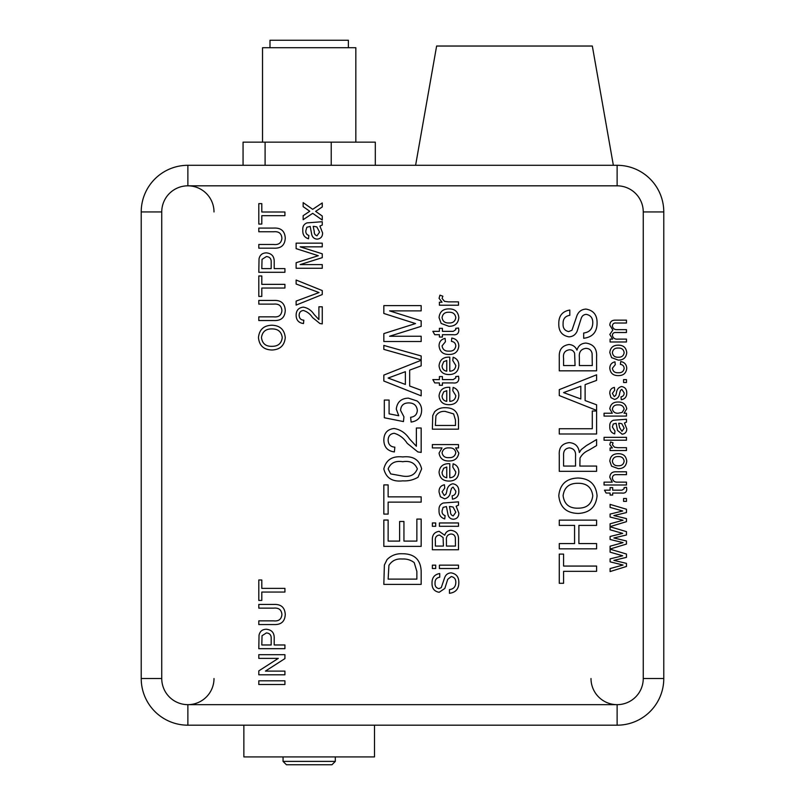 <?xml version="1.0" encoding="UTF-8"?>
<svg xmlns="http://www.w3.org/2000/svg" width="805" height="805" viewBox="0 0 805 805"><rect width="100%" height="100%" fill="white"/><g stroke="black" fill="none" stroke-linecap="round" stroke-linejoin="round"><path stroke-width="1.21" d="M618.049 345.174C623.271 345.063 626.169 347.549 626.743 352.63C626.24 357.621 623.412 360.117 618.27 360.107L611.599 357.641L609.808 352.63C610.291 347.75 613.038 345.265 618.049 345.174M623.583 379.628L626.461 379.628L626.461 382.506L623.583 382.506L623.583 379.628M626.743 408.839L624.006 413.227L626.461 413.227L626.461 416.094L604.062 416.094L604.062 413.227L612.303 413.227L609.808 408.829C610.482 404.271 613.219 401.997 618.029 402.027C622.99 401.906 625.888 404.18 626.743 408.839M604.062 437.346L626.461 437.346L626.461 440.214L604.062 440.214L604.062 437.346M618.049 453.708C623.271 453.597 626.169 456.083 626.743 461.164C626.24 466.155 623.412 468.651 618.27 468.641L611.599 466.175L609.808 461.164C610.291 456.284 613.038 453.799 618.049 453.708M621.963 490.175L624.157 488.716L624.086 487.589L626.501 487.307L626.743 489.329C626.542 492.217 624.911 493.455 621.863 493.042L612.675 493.042L612.675 495.055L610.089 495.055L610.089 493.042L606.105 493.042L604.475 490.175L610.089 490.175L610.089 487.589L612.675 487.589L612.675 490.175L621.963 490.175M613.873 515.582L626.461 518.601L626.461 521.67L610.089 526.631L610.089 523.793L623.05 520.231L610.089 517.052L610.089 514.083L622.708 510.994L610.089 507.381L610.089 504.383L626.461 509.233L626.461 512.574L613.873 515.582M613.873 560.371L626.461 563.389L626.461 566.458L610.089 571.57L610.089 568.582L623.05 565.019L610.089 561.84L610.089 558.871L622.708 555.782L610.089 552.17L610.089 549.181L626.461 554.031L626.461 557.362L613.873 560.371M585.899 343.071C593.537 344.168 597.109 348.746 596.596 356.816L596.596 370.823L559.274 370.823L559.274 356.846C558.942 349.722 562.172 345.607 568.944 344.51C572.717 344.761 575.394 346.623 576.974 350.105C578.322 345.657 581.301 343.312 585.899 343.071M592.289 411.023L596.596 411.023L596.596 433.996L559.274 433.996L559.274 428.733L592.289 428.733L592.289 411.023M577.99 478.019C589.602 478.432 595.962 484.328 597.079 495.729C595.992 506.888 589.773 512.785 578.423 513.429C566.509 513.238 559.958 507.331 558.791 495.699C559.948 484.298 566.348 478.401 577.99 478.019M563.581 566.066L596.596 566.066L596.596 571.339L563.581 571.339L563.581 583.293L559.274 583.293L559.274 554.102L563.581 554.102L563.581 566.066M281.911 614.718C281.589 609.828 278.832 607.634 273.65 608.137L258.797 608.137L258.797 604.444L273.831 604.444C281.015 604.102 284.829 607.433 285.262 614.436C284.92 621.53 281.106 624.901 273.831 624.549L258.797 624.549L258.797 620.866L273.65 620.866C278.59 621.4 281.348 619.357 281.911 614.718M265.429 671.108L284.92 671.108L284.92 674.791L258.797 674.791L258.797 670.897L278.288 658.379L258.797 658.379L258.797 654.696L284.92 654.696L284.92 658.591L265.429 671.108M448.345 301.865L458.488 301.865L458.488 305.216L439.399 305.216L439.399 302.207L442.056 302.207L439.057 298.303L439.953 295.163L442.861 296.22L442.076 298.434L444.521 301.352L448.345 301.865M453.245 331.348L455.811 329.648L455.731 328.329L458.538 327.997L458.82 330.352C458.588 333.733 456.687 335.172 453.124 334.699L442.408 334.699L442.408 337.043L439.399 337.043L439.399 334.699L434.75 334.699L432.838 331.348L439.399 331.348L439.399 328.329L442.408 328.329L442.408 331.348L453.245 331.348M449.784 371.206C453.446 370.984 455.459 369.082 455.811 365.5L452.792 360.529L453.135 357.239C456.978 358.627 458.88 361.395 458.82 365.55C458.367 371.467 455.127 374.466 449.11 374.556C443.052 374.536 439.701 371.598 439.057 365.732C439.711 360.006 443.002 357.148 448.918 357.138L449.784 357.158L449.784 371.206M449.784 401.353C453.446 401.132 455.459 399.23 455.811 395.647L452.792 390.677L453.135 387.396C456.978 388.775 458.88 391.542 458.82 395.708C458.367 401.615 455.127 404.613 449.11 404.704C443.052 404.684 439.701 401.745 439.057 395.879C439.711 390.163 443.002 387.296 448.918 387.286L449.784 387.306L449.784 401.353M432.366 444.571L458.488 444.571L458.488 447.922L455.61 447.922L458.82 453.064C457.884 458.387 454.594 461.024 448.959 460.983C443.233 461.104 439.933 458.468 439.057 453.074L442.015 447.922L432.366 447.922L432.366 444.571M452.752 483.765C456.827 484.449 458.85 486.945 458.82 491.241C458.9 495.689 456.777 498.325 452.46 499.17L452.128 495.82C454.614 495.327 455.841 493.787 455.811 491.201L453.094 487.116L451.545 488.253L450.569 491.402C450.166 495.478 448.184 497.953 444.601 498.838L440.395 496.735L439.057 492.066C438.886 488.051 440.667 485.616 444.42 484.761L444.752 488.112L442.076 491.815L444.259 495.488L446.02 494.029L446.755 491.493C447.147 487.307 449.15 484.721 452.752 483.765M439.399 522.958L458.488 522.958L458.488 526.299L439.399 526.299L439.399 522.958M451.001 530.324C456.355 531.089 458.85 534.299 458.488 539.944L458.488 549.755L432.366 549.755L432.366 539.974C432.134 534.973 434.388 532.095 439.138 531.33L444.752 535.245C445.698 532.135 447.781 530.495 451.001 530.324M432.366 565.16L435.706 565.16L435.706 568.511L432.366 568.511L432.366 565.16M389.58 336.249L421.166 336.249L421.166 341.511L383.834 341.511L383.834 333.592L415.511 323.57L383.834 313.467L383.834 305.618L421.166 305.618L421.166 310.881L389.58 310.881L421.166 320.843L421.166 326.347L389.58 336.249M409.675 386.018L421.166 390.264L421.166 395.849L383.834 381.027L383.834 375.09L421.166 360.278L421.166 365.862L409.675 370.109L409.675 386.018M409.453 438.846L416.376 446.272L416.376 428.008L421.166 428.008L421.166 452.42L417.845 451.917L407.199 443.314C403.949 438.252 399.612 434.911 394.188 433.271C390.274 433.774 388.262 436.048 388.141 440.083C388.282 444.471 390.516 446.825 394.842 447.157L394.37 451.937C387.457 450.991 383.955 447.006 383.834 439.973C383.995 433.09 387.426 429.256 394.138 428.491C400.598 429.629 405.7 433.08 409.453 438.846M388.141 496.866L421.166 496.866L421.166 502.129L388.141 502.129L388.141 514.093L383.834 514.093L383.834 484.902L388.141 484.902L388.141 496.866M402.299 553.749C414.233 553.699 420.522 559.455 421.166 571.007L421.166 584.38L383.834 584.38L384.377 565.019L387.044 559.596C391.21 555.43 396.291 553.478 402.299 553.749M296.119 280.029L322.252 290.565L322.252 294.56L296.119 305.095L296.119 301.1L319.062 292.557L296.119 284.014L296.119 280.029M322.252 221.717L322.252 225.058L319.907 226.064L322.584 232.887C322.594 236.62 320.803 238.703 317.19 239.135C314.363 238.934 312.561 237.455 311.766 234.698L310.187 226.416L306.846 227.262L305.84 230.743C305.628 233.148 306.635 234.718 308.848 235.442L308.516 238.793C304.441 237.505 302.539 234.627 302.821 230.139C302.479 226.537 303.877 224.122 307.007 222.884L322.252 221.717M271.899 325.22C280.029 325.512 284.477 329.637 285.262 337.617C284.497 345.425 280.15 349.561 272.201 350.004C263.859 349.873 259.28 345.737 258.455 337.597C259.27 329.617 263.748 325.492 271.899 325.22M261.806 284.356L284.92 284.356L284.92 288.039L261.806 288.039L261.806 296.411L258.797 296.411L258.797 275.974L261.806 275.974L261.806 284.356M281.911 238.35C281.589 233.46 278.832 231.256 273.65 231.76L258.797 231.76L258.797 228.077L273.831 228.077C281.015 227.735 284.829 231.065 285.262 238.059C284.92 245.163 281.106 248.534 273.831 248.171L258.797 248.171L258.797 244.489L273.65 244.489C278.59 245.032 281.348 242.979 281.911 238.35M261.806 211.997L284.92 211.997L284.92 215.68L261.806 215.68L261.806 224.062L258.797 224.062L258.797 203.625L261.806 203.625L261.806 211.997M274.203 268.608L284.92 268.608L284.92 272.291L258.797 272.291L259.039 258.818C259.884 254.964 262.309 252.981 266.304 252.861C271.808 253.404 274.445 256.513 274.203 262.209L274.203 268.608M281.911 310.71C281.589 305.809 278.832 303.616 273.65 304.119L258.797 304.119L258.797 300.436L273.831 300.436C281.015 300.084 284.829 303.415 285.262 310.418C284.92 317.512 281.106 320.883 273.831 320.531L258.797 320.531L258.797 316.848L273.65 316.848C278.59 317.381 281.348 315.339 281.911 310.71M315.641 211.383L322.252 216.022L322.252 220.037L312.702 213.335L303.153 219.705L303.153 215.69L309.764 211.272L303.153 206.633L303.153 202.629L312.692 209.32L322.252 202.951L322.252 206.966L315.641 211.383M300.144 264.593L322.252 264.593L322.252 268.276L296.119 268.276L296.119 262.732L318.287 255.708L296.119 248.644L296.119 243.15L322.252 243.15L322.252 246.833L300.144 246.833L322.252 253.806L322.252 257.66L300.144 264.593M314.051 314.383L318.901 319.575L318.901 306.796L322.252 306.796L322.252 323.882L319.927 323.529L312.481 317.502C310.197 313.97 307.158 311.626 303.364 310.478C300.627 310.831 299.219 312.421 299.138 315.248C299.229 318.317 300.798 319.967 303.827 320.199L303.495 323.55C298.655 322.886 296.2 320.088 296.119 315.168C296.23 310.348 298.635 307.671 303.334 307.128C307.852 307.933 311.424 310.348 314.051 314.383M416.859 519.084L421.166 519.084L421.166 546.364L383.834 546.364L383.834 520.04L388.141 520.04L388.141 541.101L399.632 541.101L399.632 521.479L403.939 521.479L403.939 541.101L416.859 541.101L416.859 519.084M421.639 468.902L418.047 477.234C413.368 479.981 408.266 481.189 402.752 480.857C392.377 482.024 386.068 478.029 383.834 468.902C386.078 459.776 392.387 455.781 402.752 456.938C413.126 455.771 419.425 459.766 421.639 468.902M417.111 400.991C420.16 403.406 421.669 406.555 421.639 410.459C421.317 417.211 417.805 421.085 411.114 422.062L410.631 417.272C414.786 416.769 417.02 414.484 417.332 410.429C416.759 405.418 413.861 402.913 408.648 402.913C403.587 402.963 400.9 405.458 400.588 410.409L403.939 416.799L403.456 421.579L384.317 417.755L384.317 400.045L389.097 400.045L389.097 413.84L398.767 415.742L396.281 409.081C397.137 402.067 401.162 398.415 408.366 398.133L417.111 400.991M383.834 345.425L421.166 355.951L421.166 359.905L383.834 349.38L383.834 345.425M451.072 572.868C456.234 573.744 458.82 576.913 458.82 582.357C458.88 588.858 455.761 592.51 449.442 593.295L449.442 589.612C453.567 589.089 455.69 586.724 455.811 582.518C455.892 579.167 454.372 577.175 451.253 576.551L447.721 579.338L444.833 588.435L439.178 592.289C434.308 591.434 431.923 588.415 432.023 583.223C431.903 577.678 434.479 574.448 439.731 573.532L439.731 577.215C436.501 577.769 434.942 579.721 435.042 583.082C434.831 586.151 436.129 587.992 438.936 588.606L441.251 587.67L444.752 577.396C445.93 574.539 448.033 573.029 451.072 572.868M439.399 565.16L458.488 565.16L458.488 568.511L439.399 568.511L439.399 565.16M432.366 522.958L435.706 522.958L435.706 526.299L432.366 526.299L432.366 522.958M458.488 501.847L458.488 505.198L456.143 506.204L458.82 513.016C458.84 516.76 457.039 518.843 453.426 519.265C450.609 519.064 448.798 517.585 448.013 514.828L446.433 506.556L443.082 507.402L442.076 510.883C441.875 513.288 442.881 514.858 445.095 515.582L444.752 518.933C440.677 517.645 438.775 514.757 439.057 510.279C438.715 506.677 440.114 504.262 443.243 503.014L458.488 501.847M449.784 477.727C453.446 477.506 455.459 475.604 455.811 472.022L452.792 467.051L453.135 463.771C456.978 465.149 458.88 467.916 458.82 472.082C458.367 477.989 455.127 480.988 449.11 481.078C443.052 481.058 439.701 478.12 439.057 472.253C439.711 466.538 443.002 463.67 448.918 463.66L449.784 463.68L449.784 477.727M445.286 407.722C453.638 407.682 458.045 411.717 458.488 419.797L458.488 429.156L432.366 429.156L432.738 415.611L434.609 411.808C437.528 408.89 441.08 407.531 445.286 407.722M453.245 379.588L455.811 377.877L455.731 376.569L458.538 376.237L458.82 378.592C458.588 381.962 456.687 383.411 453.124 382.928L442.408 382.928L442.408 385.273L439.399 385.273L439.399 382.928L434.75 382.928L432.838 379.588L439.399 379.588L439.399 376.569L442.408 376.569L442.408 379.588L453.245 379.588M448.928 351.111C452.883 351.382 455.177 349.672 455.811 345.999C455.63 343.302 454.181 341.773 451.454 341.39L451.786 338.05C456.194 338.845 458.538 341.451 458.82 345.888C458.226 351.634 454.956 354.492 449.019 354.462C443.022 354.532 439.701 351.674 439.057 345.888C439.127 341.803 441.14 339.308 445.095 338.382L445.427 341.733L442.076 345.868C442.67 349.591 444.954 351.342 448.928 351.111M448.677 308.899C454.775 308.768 458.156 311.666 458.82 317.603C458.236 323.419 454.946 326.327 448.938 326.317L441.16 323.449L439.057 317.603C439.631 311.907 442.841 308.999 448.677 308.899M258.797 680.819L284.92 680.819L284.92 684.512L258.797 684.512L258.797 680.819M274.203 644.976L284.92 644.976L284.92 648.669L258.797 648.669L259.039 635.195C259.884 631.341 262.309 629.359 266.304 629.238C271.808 629.772 274.445 632.891 274.203 638.576L274.203 644.976M261.806 588.375L284.92 588.375L284.92 592.057L261.806 592.057L261.806 600.429L258.797 600.429L258.797 579.992L261.806 579.992L261.806 588.375M578.886 543.576L596.596 543.576L596.596 548.839L559.274 548.839L559.274 543.576L574.579 543.576L574.579 525.393L559.274 525.393L559.274 520.131L596.596 520.131L596.596 525.393L578.886 525.393L578.886 543.576M579.852 466.055L596.596 466.055L596.596 471.317L559.274 471.317L559.274 455.127C558.74 447.6 562.091 443.434 569.336 442.609C575.283 443.132 578.634 446.433 579.369 452.511L581.21 449.603L586.292 445.668L596.596 439.55L596.596 445.578L588.717 450.237C584.822 451.917 581.924 454.523 580.023 458.065L579.852 466.055M585.114 400.558L596.596 404.804L596.596 410.389L559.274 395.567L559.274 389.63L596.596 374.808L596.596 380.393L585.114 384.639L585.114 400.558M586 309.09C593.376 310.358 597.069 314.876 597.079 322.654C597.159 331.942 592.691 337.154 583.675 338.281L583.675 333.018C589.572 332.274 592.601 328.893 592.772 322.886C592.893 318.096 590.719 315.248 586.251 314.363C583.736 314.554 582.055 315.872 581.22 318.337L577.084 331.338C575.454 334.8 572.768 336.631 569.014 336.852C562.051 335.625 558.64 331.308 558.791 323.892C558.62 315.963 562.293 311.354 569.799 310.056L569.799 315.319C565.18 316.093 562.947 318.881 563.098 323.68C562.796 328.068 564.647 330.704 568.672 331.59L571.963 330.251L576.974 315.57C578.654 311.495 581.663 309.331 586 309.09M613.873 537.981L626.461 540.99L626.461 544.069L610.089 549.03L610.089 546.192L623.05 542.63L610.089 539.451L610.089 536.472L622.708 533.383L610.089 529.781L610.089 526.782L626.461 531.632L626.461 534.973L613.873 537.981M623.583 498.496L626.461 498.496L626.461 501.374L623.583 501.374L623.583 498.496M617.677 482.135L626.461 482.135L626.461 485.002L604.062 485.002L604.062 482.135L612.243 482.135L609.808 477.335C610.069 473.461 612.182 471.609 616.137 471.8L626.461 471.8L626.461 474.668L616.288 474.668C613.893 474.568 612.595 475.675 612.384 477.979C612.816 480.937 614.577 482.326 617.677 482.135M617.767 447.681L626.461 447.681L626.461 450.548L610.089 450.548L610.089 447.962L612.374 447.962L609.808 444.622L610.572 441.935L613.058 442.831L612.384 444.732L614.487 447.238L617.767 447.681M626.461 419.254L626.461 422.122L624.449 422.987L626.743 428.824C626.753 432.033 625.213 433.825 622.114 434.187L617.475 430.383L616.117 423.289L613.249 424.014L612.384 426.992L614.97 431.027L614.688 433.895C611.186 432.798 609.566 430.323 609.808 426.479C609.516 423.39 610.703 421.317 613.39 420.25L626.461 419.254M621.54 386.521C625.032 387.114 626.763 389.248 626.743 392.931C626.803 396.744 624.992 399.008 621.289 399.733L620.997 396.855C623.14 396.432 624.187 395.114 624.157 392.9L621.832 389.389L620.504 390.375L619.669 393.071C619.327 396.563 617.616 398.686 614.547 399.441L610.955 397.64L609.808 393.635C609.657 390.194 611.186 388.111 614.396 387.386L614.688 390.254L612.384 393.424L614.255 396.573L615.775 395.325L616.399 393.152C616.731 389.56 618.451 387.346 621.54 386.521M618.26 372.735C621.651 372.967 623.623 371.507 624.157 368.358C624.006 366.054 622.758 364.735 620.424 364.413L620.715 361.546C624.489 362.22 626.501 364.464 626.743 368.257C626.23 373.188 623.422 375.633 618.341 375.613C613.199 375.673 610.351 373.228 609.808 368.267C609.858 364.766 611.589 362.622 614.97 361.827L615.262 364.695L612.384 368.247C612.897 371.437 614.849 372.936 618.26 372.735M618.119 339.106L626.461 339.106L626.461 341.984L610.089 341.984L610.089 339.106L612.645 339.106L609.808 334.437L612.836 330.08L609.808 325.119C610.019 321.769 611.84 320.108 615.282 320.159L626.461 320.159L626.461 323.026L616.338 323.026C614.044 322.755 612.726 323.68 612.384 325.814C612.746 328.47 614.326 329.748 617.123 329.637L626.461 329.637L626.461 332.505L616.016 332.505C613.853 332.334 612.645 333.25 612.384 335.262C612.997 338.18 614.909 339.469 618.119 339.106M213.999 211.946A26.132 26.132 0 0 0 187.877 185.824A26.132 26.132 0 0 0 161.745 211.946L161.745 678.524L141.217 678.524L141.217 211.946A46.66 46.66 0 0 1 187.877 165.297L617.123 165.297A46.66 46.66 0 0 1 663.783 211.946L663.783 678.524A46.66 46.66 0 0 1 617.123 725.184L187.877 725.184A46.66 46.66 0 0 1 141.217 678.524A46.66 46.66 0 0 0 187.877 725.184L187.877 704.657A26.132 26.132 0 0 0 213.999 678.524M261.806 268.608L271.184 268.608L271.184 262.309C271.376 258.777 269.786 256.855 266.415 256.554L262.038 259.361L261.806 268.608M261.474 337.577C262.289 343.665 265.881 346.583 272.241 346.321C278.188 346.271 281.519 343.373 282.243 337.627C281.468 331.751 278.007 328.843 271.879 328.903C265.761 328.853 262.299 331.741 261.474 337.577M314.181 226.416L313.205 226.406L314.242 231.438C314.151 233.722 315.067 235.171 316.999 235.785L319.565 232.122L316.828 226.919L314.181 226.416M388.141 579.117L416.859 579.117L416.859 571.419L414.213 562.604C410.711 559.938 406.706 558.74 402.218 559.012C396.372 558.539 391.934 560.662 388.916 565.382L388.141 579.117M390.697 473.914L402.742 476.077C410.057 477.254 414.927 474.859 417.332 468.902C414.917 462.935 410.057 460.541 402.742 461.718C395.386 460.541 390.526 462.956 388.141 468.953L390.697 473.914M395.034 380.614L405.368 384.428L405.368 371.689L388.141 378.058L395.034 380.614M435.374 546.072L443.414 546.072L443.102 537.539L439.46 535.013C436.23 535.536 434.861 537.559 435.374 541.091L435.374 546.072M446.433 546.072L455.479 546.072L455.348 537.649C454.845 535.295 453.386 534.077 450.951 534.007C447.55 534.54 446.04 536.643 446.433 540.306L446.433 546.072M450.418 506.556L449.442 506.536L450.488 511.578C450.387 513.862 451.303 515.311 453.235 515.914L455.811 512.252L453.064 507.049L450.418 506.556M442.076 472.273C442.176 475.393 443.736 477.214 446.765 477.727L446.765 467.011L443.676 468.238L442.076 472.273M442.076 452.863C442.851 456.334 445.135 457.924 448.949 457.632C452.742 457.844 455.026 456.204 455.811 452.722C455.107 449.301 452.903 447.701 449.2 447.922C445.266 447.62 442.881 449.271 442.076 452.863M435.374 425.473L455.479 425.473L455.479 420.089L453.628 413.921L445.225 411.405C441.14 411.073 438.031 412.552 435.918 415.863L435.374 425.473M442.076 395.899C442.176 399.018 443.736 400.84 446.765 401.353L446.765 390.636L443.676 391.864L442.076 395.899M442.076 365.752C442.176 368.871 443.736 370.692 446.765 371.206L446.765 360.489L443.676 361.717L442.076 365.752M442.076 317.603C442.68 321.346 444.964 323.127 448.928 322.976C452.913 323.137 455.207 321.346 455.811 317.603C455.167 313.849 452.843 312.058 448.828 312.249C444.924 312.129 442.67 313.91 442.076 317.603M261.806 644.976L271.184 644.976L271.184 638.677C271.376 635.155 269.786 633.233 266.415 632.921L262.038 635.729L261.806 644.976M563.098 495.669C564.265 504.363 569.397 508.529 578.483 508.166C586.976 508.086 591.735 503.95 592.772 495.749C591.655 487.347 586.714 483.191 577.96 483.282C569.226 483.201 564.275 487.337 563.098 495.669M563.581 466.055L575.545 466.055L575.545 456.063C575.967 451.273 573.935 448.546 569.447 447.872C565.402 448.355 563.44 450.709 563.581 454.926L563.581 466.055M570.473 395.144L580.808 398.968L580.808 386.229L563.581 392.599L570.473 395.144M563.581 365.561L575.062 365.561L574.619 353.385C573.754 350.96 572.013 349.752 569.407 349.773C564.788 350.517 562.846 353.405 563.581 358.446L563.581 365.561M579.369 365.561L592.289 365.561L592.108 353.536C591.393 350.165 589.3 348.434 585.829 348.334C580.969 349.098 578.815 352.097 579.369 357.34L579.369 365.561M612.384 461.164C612.897 464.374 614.859 465.904 618.26 465.763C621.671 465.904 623.644 464.374 624.157 461.164C623.613 457.944 621.621 456.415 618.18 456.576C614.829 456.475 612.897 458.005 612.384 461.164M619.538 423.289L618.703 423.269L619.598 427.596L621.953 431.309L624.157 428.169L621.812 423.712L619.538 423.289M612.384 409C613.038 411.959 614.96 413.368 618.16 413.227L622.154 412.462L624.157 409.121C623.483 406.123 621.52 404.724 618.26 404.895C615.02 404.674 613.058 406.042 612.384 409M612.384 352.63C612.897 355.84 614.859 357.37 618.26 357.239C621.671 357.37 623.644 355.84 624.157 352.63C623.613 349.41 621.621 347.881 618.18 348.052C614.829 347.941 612.897 349.471 612.384 352.63M415.601 165.297L436.622 46.036L592.329 46.036L613.36 165.297M591.001 678.524A26.132 26.132 0 0 0 617.123 704.657A26.132 26.132 0 0 0 643.255 678.524L643.255 211.946A26.132 26.132 0 0 0 617.123 185.824L187.877 185.824L187.877 165.297A46.66 46.66 0 0 0 141.217 211.946L161.745 211.946M243.06 165.297L243.06 142.153L375.311 142.153L375.311 165.297M331.227 142.153L331.227 165.297M265.097 142.153L265.097 165.297M269.997 47.716L269.997 40.25L348.374 40.25L348.374 47.716M262.531 142.153L262.531 47.716L355.84 47.716L355.84 142.153M309.18 756.911L243.865 756.911L243.865 725.184L374.506 725.184L374.506 756.911L309.18 756.911M283.058 756.911L283.058 761.389L335.313 761.389L335.313 756.911M335.313 761.389L331.952 764.75L286.419 764.75L283.058 761.389M161.745 678.524A26.132 26.132 0 0 0 187.877 704.657L617.123 704.657L617.123 725.184A46.66 46.66 0 0 0 663.783 678.524L643.255 678.524M617.123 185.824L617.123 165.297A46.66 46.66 0 0 1 663.783 211.946L643.255 211.946"/></g></svg>
